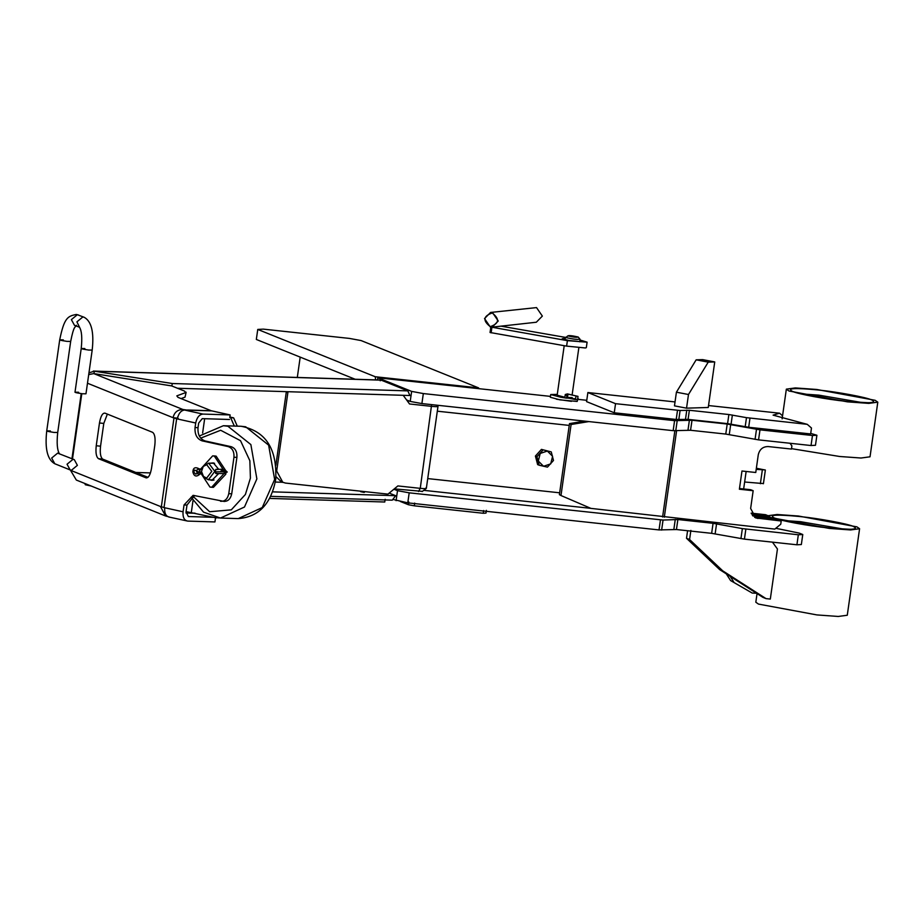 <?xml version="1.0" encoding="UTF-8"?>
<svg xmlns="http://www.w3.org/2000/svg" width="924" height="924" viewBox="0 0 924 924"><rect width="100%" height="100%" fill="white"/><g stroke="black" fill="none" stroke-linecap="round" stroke-linejoin="round"><path stroke-width="1.39" d="M201.802 473.769L200.473 473.793L199.11 472.048L201.513 472.014L199.11 472.048L195.865 474.139L193.647 472.118L194.698 470.05L198.81 472.037M196.327 470.686L197.101 472.938M223.285 471.021L226.137 470.986L227.258 472.072L224.936 472.73L223.458 471.76L215.407 471.852L220.628 471.783L221.979 469.276L224.162 470.016L220.628 471.783M215.939 473.596L224.867 473.492L224.936 472.73L227.258 472.072M223.458 471.76L226.137 470.986M221.841 470.674L224.162 470.016M215.558 469.889L217.048 469.334M218.226 473.573L215.615 473.25L215.396 471.402L215.615 469.692L218.156 469.323M203.245 466.447L208.685 463.155L214.807 471.39L208.385 479.775L203.834 477.338L201.501 471.471L203.245 466.447L206.687 464.691L211.804 471.344L206.618 478.124L202.945 476.149M217.117 473.585L215.569 473.042M408.847 502.009L408.466 504.747L414.31 505.821L414.691 503.095M414.31 505.821L483.217 513.259L483.61 510.522M483.217 513.259L485.989 513.097L486.371 510.371M400.323 501.466L408.466 504.747M385.146 499.283L384.765 502.009L269.612 498.417M85.458 483.726L85.32 484.742L84.869 483.483M85.32 484.742L91.268 486.059M218.688 473.562L211.885 480.353L209.748 479.822M211.527 479.879L212.774 480.307M200.242 469.519L212.647 455.878L214.426 455.936L216.135 456.156L225.987 470.986M225.918 473.042L225.779 474.243L213.444 487.329L212.555 487.26M212.647 455.878L214.356 456.098L224.209 471.009M224.093 473.504L211.665 487.271L209.956 487.063L200.104 472.037M213.317 462.912L212.035 463.259M210.268 463.201L213.386 462.924L218.688 469.323M756.363 468.225L765.361 470.073L763.409 483.737M765.095 469.889L756.202 469.38M744.64 482.005L763.143 483.552M579.614 339.016C578.205 339.789 573.619 339.304 565.846 337.526L567.821 335.886C568.884 335.308 572.326 335.678 578.158 337.006L580.029 339.247L579.694 341.788M578.158 337.006C577.096 337.595 573.654 337.225 567.821 335.886M492.203 327.131L536.313 322.233L542.353 316.089L536.532 307.6L490.575 312.451L492.423 312.508L498.244 320.998L492.203 327.131L490.355 327.073L484.523 318.584L490.575 312.451M490.251 326.634C482.605 320.628 483.252 316.077 492.203 312.982C499.849 318.988 499.203 323.539 490.251 326.634M579.879 340.471L582.12 341.788L568.907 340.482L562.208 338.715L565.245 338.392M490.043 332.49L566.62 346.119L585.423 347.967L586.324 347.632L587.098 342.169L567.394 340.656L490.829 327.027L490.043 332.49M491.129 332.859L491.903 327.396M500.981 326.16L565.396 337.387M579.949 339.974L587.098 342.169M539.189 465.222L537.641 464.599L535.412 456.052L541.441 449.387L551.258 451.905L553.488 460.464L547.447 467.117L539.189 465.222L536.959 456.675L535.412 456.052M541.441 449.387L551.258 451.905M536.959 456.675L542.989 450.011M538.311 461.041L540.205 453.441L547.355 451.051L552.598 456.283L550.704 463.883L543.555 466.274L538.311 461.041M564.864 397.274L557.16 395.206M557.276 394.386L550.716 394.536L560.348 397.135L566.4 398.128L566.874 397.539M566.412 398.036L575.583 398.798M577.65 398.694L577.743 398.048M550.716 394.536L550.323 397.262L559.956 399.861L577.142 401.443L578.147 398.44M572.199 397.586L566.574 397.482M569.935 398.429L575.467 399.572L576.022 395.922L567.44 393.901L566.4 398.128M565.442 395.507L567.428 393.901L565.28 394.502L564.783 397.851L565.28 394.502L566.943 394.49M575.467 399.572L577.5 399.665L577.997 396.373L568.121 394.144M571.413 401.339L556.41 399.203M796.915 544.79L798.336 534.777L802.771 534.522L801.351 544.536L796.915 544.79L744.432 539.131L711.642 533.333L676.449 529.533L659.031 529.926L407.773 502.852L392.954 499.422M798.336 534.777L742.365 528.609L740.933 538.623M802.771 534.522L799.272 533.113L775.814 528.285M771.505 519.242L771.54 517.983L769.38 517.105L752.309 515.269M406.595 399.965L410.21 401.42L411.642 391.395L377.824 377.777L377.512 379.949M396.084 500.681L397.505 490.667L393.901 489.212M407.773 502.852L409.193 492.827L397.505 490.667M661.63 530.076L663.051 520.062L409.193 492.827M663.051 520.062L677.87 519.519L713.074 523.319L742.365 528.609M771.54 517.983L752.887 515.973M411.642 391.395L423.331 393.566L674.589 420.651L692.007 420.258L727.2 424.047L759.99 429.845L812.473 435.504L816.897 435.262L815.476 445.276L811.041 445.53L758.558 439.87L725.767 434.072L690.574 430.272L673.157 430.665L421.898 403.58L410.21 401.42M536.07 458.581L535.689 457.149M535.793 455.624L539.004 452.09M743.647 488.958L746.142 471.459M377.824 377.777L550.45 396.384M578.02 399.353L586.763 400.3M816.897 435.262L810.718 433.391M421.898 403.58L423.331 393.566M811.041 445.53L812.473 435.504M798.486 516.031L856.929 526.865L859.586 528.724L850.588 529.949L829.232 528.413L770.789 517.579L768.133 515.707L777.119 514.495L798.486 516.031M757.045 593.601L755.82 602.229L758.477 604.088L816.92 614.922L838.276 616.458L847.273 615.245L859.586 528.724M816.701 389.466L875.144 400.3L877.8 402.159L868.803 403.384L847.447 401.848L789.004 391.014L786.347 389.143L795.345 387.93L816.701 389.466M791.51 448.648L839.673 456.491L861.029 458.027L870.027 456.803L877.8 402.159M375.236 376.738L478.609 387.884L361.122 340.575L349.434 338.415L263.294 329.129L257.761 329.441L375.236 376.738L375.641 379.891M478.609 387.884L478.701 388.658M257.761 329.441L256.329 339.454L355.174 379.256M297.309 377.442L300.196 357.114M730.584 580.561L752.171 593.046L730.584 580.561L726.287 573.85M733.656 581.797L730.156 576.333M756.513 593.254L752.171 593.046M719.657 569.6L762.935 597.378L766.008 598.613L722.73 570.836L719.657 569.6L686.509 538.288L687.583 530.734M722.73 570.836L689.581 539.524L686.509 538.288M689.581 539.524L690.875 530.411M772.452 542.157L777.442 548.995L770.316 599.075L766.008 598.613M708.535 405.544L779.579 413.201L773.088 415.142L807.253 424.335L811.48 428.02L810.637 433.945L748.683 427.269L727.581 423.642L688.08 419.381L676.206 419.461L614.252 412.785L586.578 401.64L587.872 392.538L675.028 401.928M807.253 424.335L746.488 417.66L745.183 426.761M779.579 413.201L782.547 415.812M614.252 412.785L615.546 403.673L587.872 392.538M678.805 419.612L680.099 410.499L615.546 403.673M680.099 410.499L689.373 410.268L728.874 414.529L746.488 417.66M686.544 408.165L708.258 407.472L714.737 361.942L708.223 362.15L688.484 394.502L686.544 408.165L674.474 405.855L676.414 392.192L688.484 394.502M708.223 362.15L696.153 359.829L702.667 359.621L714.737 361.942M696.153 359.829L676.414 392.192M72.996 459.332L74.29 459.655L77.385 465.349L71.448 470.258L70.155 469.935L67.048 464.229L72.996 459.332M78.644 392.273C73.204 392.053 74.44 392.55 82.328 393.763L85.978 393.797L92.192 350.081L88.554 350.046C80.654 348.833 79.429 348.336 84.858 348.556M237.283 426.16L233.645 417.856L229.868 417.024M216.666 517.683L219.427 517.994M216.424 517.937L186.059 511.619M234.315 426.068L230.688 417.764L233.645 417.856M363.917 492.388L360.568 491.649L364.437 492.33M213.444 480.168L212.162 479.903M93.982 373.619L94.329 371.194L88.958 372.846M177.489 388.253L409.921 395.518L407.831 390.887L172.245 383.518L171.899 386.001M148.002 477.35L102.76 459.136C100.554 457.472 99.815 453.164 100.543 446.2L103.788 423.435L107.357 414.102M178.274 418.526L177.35 418.156L177.974 416.366M169.346 517.036C165.858 516.354 164.31 513.247 164.715 507.75L160.406 506.479L165.569 515.973L76.334 480.053L70.34 470.004M389.189 493.093L395.657 495.691L272.615 491.857M172.245 383.518L94.329 371.194L381.208 380.157L380.168 380.757M381.208 380.157L407.831 390.887M96.235 445.738L99.48 422.973C100.693 416.204 102.518 412.924 104.943 413.132L152.599 432.328C154.805 433.98 155.555 438.288 154.816 445.252L151.582 468.018C150.358 474.786 148.533 478.066 146.119 477.858L98.464 458.662C96.246 457.01 95.507 452.702 96.235 445.738L100.543 446.2M177.35 418.156L173.042 417.683L177.35 418.953C178.517 413.478 180.919 410.499 184.569 410.037L211.815 410.891L230.157 414.934L229.787 417.567M395.657 495.691L392.273 500.161L270.674 496.361M185.043 397.135L186.14 392.215L185.043 397.135L181.081 398.602M187.41 410.129L182.952 409.505C177.674 409.528 174.37 412.254 173.042 417.683L87.48 383.229M88.704 374.601L93.728 373.585L171.645 385.909L184.534 391.095L185.689 392.584L176.819 395.865L177.974 397.343L211.226 410.741L187.433 409.99M223.458 501.351C227.743 501.697 230.503 499.179 231.728 493.786L236.914 457.357C237.249 451.767 235.354 448.221 231.243 446.708L205.105 440.956C199.954 439.073 197.586 434.638 198.013 427.65L198.66 423.088L202.264 418.63L229.51 419.484M213.629 517.324L188.334 516.528L186.024 511.884L186.995 505.058L194.594 495.553M165.569 515.973L167.487 516.481M194.583 513.12L185.955 512.855M212.682 463.282L213.975 463.097M215.581 517.382L214.934 521.933L187.688 521.09C184.199 520.397 182.652 517.301 183.056 511.792L184.038 504.966L193.104 495.345L224.474 501.478M220.501 501.258C224.786 501.605 227.547 499.087 228.771 493.693L233.957 457.264C234.292 451.674 232.398 448.128 228.274 446.615L202.137 440.863C196.997 438.981 194.629 434.546 195.045 427.558L195.703 422.996C196.858 417.521 199.261 414.541 202.922 414.079L230.157 414.934M187.688 521.09L168.653 516.955M185.955 512.982L195.287 513.282M275.86 465.28L286.348 391.661M425.802 488.045C427.107 488.727 425.259 488.831 420.258 488.346L397.863 485.932L387.953 494.121L285.447 483.067L281.323 481.797L276.01 476.668M282.86 482.42L276.669 471.021L287.999 391.707M394.282 488.888L421.829 491.314M403.211 395.31L409.528 403.973L431.924 406.387C436.925 406.872 438.773 406.768 437.456 406.075M437.098 405.22L437.988 406.456L426.334 488.415L422.118 491.58M751.478 513.906L767.994 515.684L765.534 514.703L751.143 513.143M767.994 515.684L767.809 516.943M588.842 421.575L571.101 424.497L560.984 495.53L590.921 508.385L774.809 529.106L780.757 524.197L781.207 521.009L755.797 517.971L750.635 508.466L753.164 490.713L739.385 489.223L741.972 471.009L755.763 472.499L758.281 454.735C759.609 449.307 762.912 446.581 768.191 446.558L791.452 449.064L791.903 445.876L789.985 443.254M571.101 424.497L569.496 423.608L559.39 494.64L560.984 495.53M569.496 423.608L584.603 421.113M739.489 488.519L750.704 489.72L753.164 490.713M754.608 517.371L778.747 520.027L781.207 521.009M196.639 473.527L199.78 474.266C196.304 477.165 194.005 476.414 192.885 471.991C193.047 467.74 195.16 466.701 199.203 468.838L201.732 469.519M196.281 470.628C198.452 468.491 199.341 468.237 198.949 469.866M199.11 472.048L200.427 469.542M241.141 426.276L223.377 425.721L227.905 426.241L250.866 444.583L256.872 478.909L244.479 507.022L220.49 518.052L238.253 518.607L262.243 507.576L274.636 479.464L268.63 445.137L245.68 426.796L241.141 426.276C265.627 431.011 277.154 448.706 275.722 479.36C271.159 503.915 258.674 517.001 238.253 518.607M200.681 438.138L220.663 430.261L240.529 440.702L249.861 460.741L250.416 478.112L245.403 494.467L231.289 509.852L209.644 511.734L192.804 496.13M760.371 483.702L762.323 470.039M567.394 340.656L566.62 346.119M745.853 529.117L744.432 539.131M659.031 529.926L660.464 519.912M675.282 519.369L673.85 529.394M677.87 519.519L676.449 529.533M713.074 523.319L711.642 533.333M716.562 523.827L715.141 533.841M590.829 508.35L423.781 490.344M427.731 478.586L559.644 492.804M569.242 425.41L437.318 411.192M759.99 429.845L758.558 439.87M673.157 430.665L674.589 420.651M675.756 430.815L677.176 420.79M689.408 420.108L687.987 430.122M692.007 420.258L690.574 430.272M727.2 424.047L725.767 434.072M730.688 424.555L729.267 434.58M756.49 429.337L755.058 439.362M827.996 527.916C808.916 526.033 779.556 520.593 774.231 517.948C768.214 514.784 776.703 514.31 799.71 516.528C818.791 518.399 848.163 523.85 853.476 526.495C859.505 529.66 851.004 530.133 827.996 527.916M782.755 520.431L800.6 521.702L844.224 529.186M846.222 401.351C827.142 399.48 797.77 394.028 792.446 391.383C786.428 388.219 794.917 387.745 817.936 389.963C837.005 391.834 866.377 397.285 871.702 399.93C877.719 403.095 869.23 403.569 846.222 401.351M800.969 393.867L818.826 395.137L862.439 402.621M749.976 418.168L748.683 427.269M676.206 419.461L677.5 410.348M686.786 410.129L685.493 419.23M689.373 410.268L688.08 419.381M728.874 414.529L727.581 423.642M732.374 415.038L731.08 424.151M50.381 430.965C44.941 430.734 46.177 431.231 54.066 432.444L57.715 432.49L70.674 341.418L67.025 341.383C59.136 340.171 57.9 339.674 63.34 339.893M70.155 469.935L54.782 463.744L51.675 458.05L57.623 453.141L74.29 459.655M74.994 392.238L81.22 348.521C82.317 337.965 81.751 330.873 79.499 327.246L74.474 325.317L71.379 319.623L77.327 314.714L84.153 317.267C91.488 321.286 94.167 332.224 92.192 350.081M79.591 327.35L76.911 321.852L82.86 316.944L84.153 317.267M204.654 418.711L202.622 433.01M193 500.658L191.326 512.404M150.462 472.915L135.851 472.453M282.49 482.27L275.306 482.051M72.499 458.928L81.786 393.693M99.48 422.973L103.788 423.435M102.76 459.136L98.464 458.662M71.171 470.547L160.406 506.479M161.33 506.849L173.966 418.064M164.022 507.599L176.657 418.803M182.952 409.505L93.728 373.585M195.703 422.996L177.35 418.953M164.715 507.75L183.056 511.792M231.728 493.786L228.771 493.693M186.995 505.058L184.038 504.966M198.013 427.65L195.045 427.558M205.105 440.956L202.137 440.863M231.243 446.708L228.274 446.615M233.957 457.264L236.914 457.357M202.922 414.079L184.569 410.037M286.278 392.088L287.814 392.7M418.514 491.499L420.258 488.346L431.623 404.631M662.589 517.001L674.855 430.803M664.298 517.197L676.599 430.757M755.497 517.521L757.957 518.503M200.473 473.793L199.78 474.266M215.904 469.346L221.979 469.276M208.166 479.775L214.056 479.96M208.685 463.155L214.576 463.34M223.377 425.721L199.295 436.024M191.083 497.228L203.557 512.162L220.49 518.052M213.444 487.329L211.665 487.271M557.091 395.691L564.206 345.692M565.061 339.709L565.419 337.225M572.095 395.149L578.84 347.759M567.971 394.271L567.417 397.909M852.529 529.221L853.037 528.967C856.074 529.683 847.678 529.313 827.846 527.881L786.416 521.286L774.774 518.156M768.133 515.707L767.96 516.955M870.743 402.656L871.263 402.402C874.3 403.118 865.892 402.748 846.061 401.316L804.631 394.733L792.988 391.591M786.347 389.143L782.12 418.861M54.782 463.744C47.436 459.725 44.756 448.787 46.731 430.919L59.702 339.859C64.206 317.66 67.799 316.112 76.346 314.46L78.621 315.038M59.425 453.765C57.184 450.138 56.607 443.046 57.715 432.49M76.426 325.283C75.04 328.136 74.024 324.717 70.674 341.418M93.324 371.067L380.757 380.053M71.957 458.708L81.22 393.624"/></g></svg>
